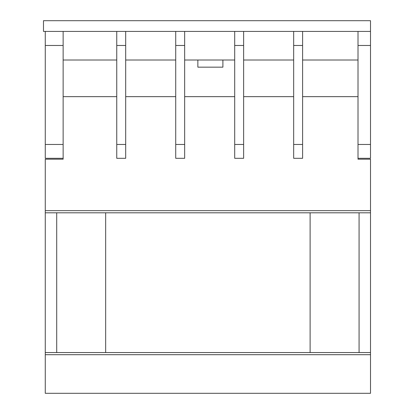 <?xml version="1.0" encoding="UTF-8"?>
<svg xmlns="http://www.w3.org/2000/svg" width="414" height="414" viewBox="0 0 414 414"><rect width="100%" height="100%" fill="white"/><g stroke="black" fill="none" stroke-linecap="round" stroke-linejoin="round"><path stroke-width="0.62" d="M63.14 60.014L116.753 60.014M125.69 60.014L175.727 60.014M184.66 60.014L234.702 60.014M243.634 60.014L293.671 60.014M302.608 60.014L358.006 60.014M358.006 45.468L358.006 31.423L370.514 31.423L370.514 20.7L43.486 20.7L43.486 31.423L370.514 31.423L370.514 45.468L358.006 45.468L358.006 159.199L370.514 159.199L370.514 352.557L45.271 352.557L45.271 393.3L370.514 393.3L45.271 393.3M197.856 60.014L197.856 67.161L222.898 67.161L222.898 60.014M63.14 45.468L45.271 45.468L45.271 31.423L63.14 31.423L63.14 159.199L45.271 159.199L45.271 352.557M63.14 96.648L116.753 96.648M302.608 96.648L358.006 96.648M243.634 96.648L293.671 96.648M184.66 96.648L234.702 96.648M125.69 96.648L175.727 96.648M45.271 45.468L45.271 158.303L63.14 158.303M63.14 144.47L45.271 144.47M370.514 45.468L370.514 144.47L358.006 144.47M370.514 144.47L370.514 158.303L358.006 158.303M293.671 158.303L302.608 158.303L302.608 31.423L293.671 31.423L293.671 158.303M293.671 45.468L302.608 45.468M293.671 144.47L302.608 144.47M359.078 352.557L359.078 212.812M56.708 212.812L56.708 352.557M370.514 212.812L45.271 212.812M310.112 212.812L310.112 352.557M105.673 352.557L105.673 212.812M370.514 352.557L370.514 393.3M234.702 158.303L243.634 158.303L243.634 31.423L234.702 31.423L234.702 158.303M234.702 45.468L243.634 45.468M234.702 144.47L243.634 144.47M175.727 158.303L184.66 158.303L184.66 31.423L175.727 31.423L175.727 158.303M175.727 45.468L184.66 45.468M175.727 144.47L184.66 144.47M116.753 158.303L125.69 158.303L125.69 31.423L116.753 31.423L116.753 158.303M116.753 45.468L125.69 45.468M116.753 144.47L125.69 144.47M370.514 210.664L45.271 210.664M370.514 354.7L45.271 354.7"/></g></svg>
